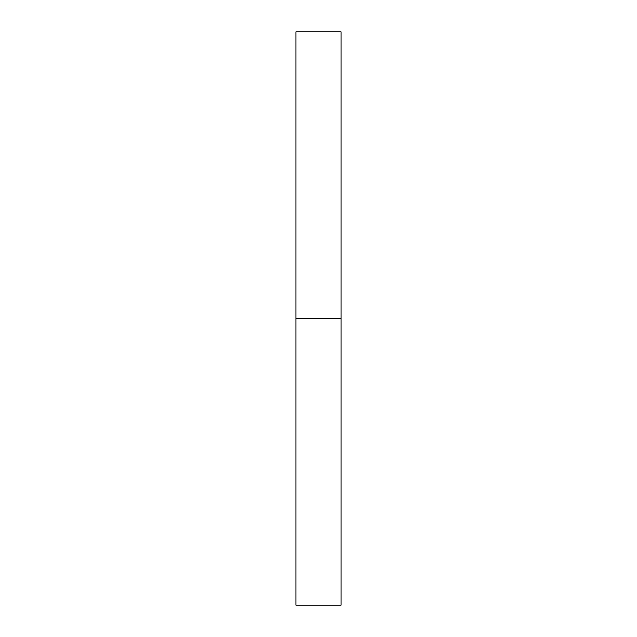 <?xml version="1.0" encoding="UTF-8"?>
<svg xmlns="http://www.w3.org/2000/svg" width="637" height="637" viewBox="0 0 637 637"><rect width="100%" height="100%" fill="white"/><g stroke="black" fill="none" stroke-linecap="round" stroke-linejoin="round"><path stroke-width="0.96" d="M295.926 605.15L295.926 31.85L295.926 318.5L341.074 318.5L341.074 31.85L341.074 318.5L295.926 318.5L295.926 605.15L341.074 605.15L341.074 318.5L341.074 605.15M295.926 31.85L341.074 31.85"/></g></svg>
